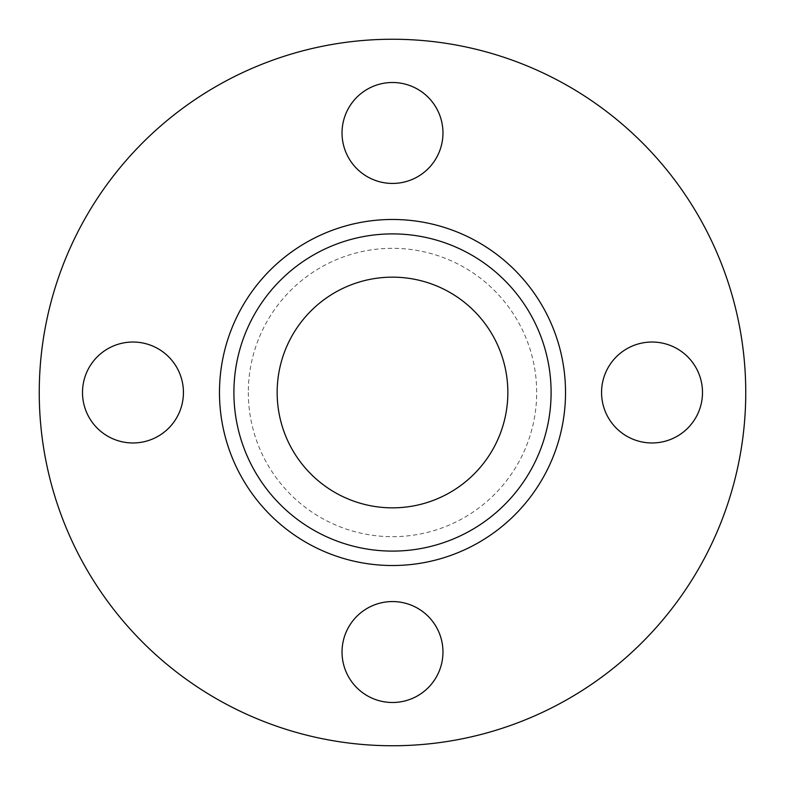 <?xml version="1.0" encoding="UTF-8"?>
<svg xmlns="http://www.w3.org/2000/svg" width="785" height="785" viewBox="0 0 785 785"><rect width="100%" height="100%" fill="white"/><g stroke="black" fill="none" stroke-linecap="round" stroke-linejoin="round"><path stroke-width="0.59" stroke-dasharray="3.92 2.94" d="M601.565 392.5A50.466 50.466 0 0 1 652.031 342.034A50.466 50.466 0 0 1 702.496 392.5A50.466 50.466 0 0 1 652.031 442.966A50.466 50.466 0 0 1 601.565 392.5M342.034 132.969A50.466 50.466 0 0 1 392.5 82.503A50.466 50.466 0 0 1 442.966 132.969A50.466 50.466 0 0 1 392.5 183.435A50.466 50.466 0 0 1 342.034 132.969M82.503 392.5A50.466 50.466 0 0 1 132.969 342.034A50.466 50.466 0 0 1 183.435 392.5A50.466 50.466 0 0 1 132.969 442.966A50.466 50.466 0 0 1 82.503 392.5M342.034 652.031A50.466 50.466 0 0 1 392.5 601.565A50.466 50.466 0 0 1 442.966 652.031A50.466 50.466 0 0 1 392.5 702.496A50.466 50.466 0 0 1 342.034 652.031M551.099 392.5A158.599 158.599 0 0 0 392.5 233.901A158.599 158.599 0 0 0 233.901 392.5A158.599 158.599 0 0 0 392.5 551.099A158.599 158.599 0 0 0 551.099 392.5A158.599 158.599 0 0 1 392.5 551.099A158.599 158.599 0 0 1 233.901 392.5M507.846 392.5A115.346 115.346 0 0 1 392.5 507.846A115.346 115.346 0 0 1 277.154 392.5A115.346 115.346 0 0 1 392.5 277.154A115.346 115.346 0 0 1 507.846 392.5A115.346 115.346 0 0 0 392.5 277.154A115.346 115.346 0 0 0 277.154 392.5M745.75 392.5A353.25 353.25 0 0 1 392.5 745.75A353.25 353.25 0 0 1 39.25 392.5A353.25 353.25 0 0 1 392.5 39.25A353.25 353.25 0 0 1 745.75 392.5M248.315 392.5A144.185 144.185 0 0 0 392.5 536.685A144.185 144.185 0 0 0 536.685 392.5A144.185 144.185 0 0 0 392.5 248.315A144.185 144.185 0 0 0 248.315 392.5"/><path stroke-width="1.18" d="M601.565 392.5A50.466 50.466 0 0 1 652.031 342.034A50.466 50.466 0 0 1 702.496 392.5A50.466 50.466 0 0 1 652.031 442.966A50.466 50.466 0 0 1 601.565 392.5M342.034 132.969A50.466 50.466 0 0 1 392.5 82.503A50.466 50.466 0 0 1 442.966 132.969A50.466 50.466 0 0 1 392.5 183.435A50.466 50.466 0 0 1 342.034 132.969M82.503 392.5A50.466 50.466 0 0 1 132.969 342.034A50.466 50.466 0 0 1 183.435 392.5A50.466 50.466 0 0 1 132.969 442.966A50.466 50.466 0 0 1 82.503 392.5M342.034 652.031A50.466 50.466 0 0 1 392.5 601.565A50.466 50.466 0 0 1 442.966 652.031A50.466 50.466 0 0 1 392.5 702.496A50.466 50.466 0 0 1 342.034 652.031M551.099 392.5A158.599 158.599 0 0 1 392.5 551.099A158.599 158.599 0 0 1 233.901 392.5A158.599 158.599 0 0 1 392.5 233.901A158.599 158.599 0 0 1 551.099 392.5M277.154 392.5A115.346 115.346 0 0 1 392.5 277.154A115.346 115.346 0 0 1 507.846 392.5A115.346 115.346 0 0 1 392.5 507.846A115.346 115.346 0 0 1 277.154 392.5M745.75 392.5A353.25 353.25 0 0 1 392.5 745.75A353.25 353.25 0 0 1 39.25 392.5A353.25 353.25 0 0 1 392.5 39.25A353.25 353.25 0 0 1 745.75 392.5M219.476 392.5A173.024 173.024 0 0 1 392.5 219.476A173.024 173.024 0 0 1 565.524 392.5A173.024 173.024 0 0 1 392.5 565.524A173.024 173.024 0 0 1 219.476 392.5"/></g></svg>
